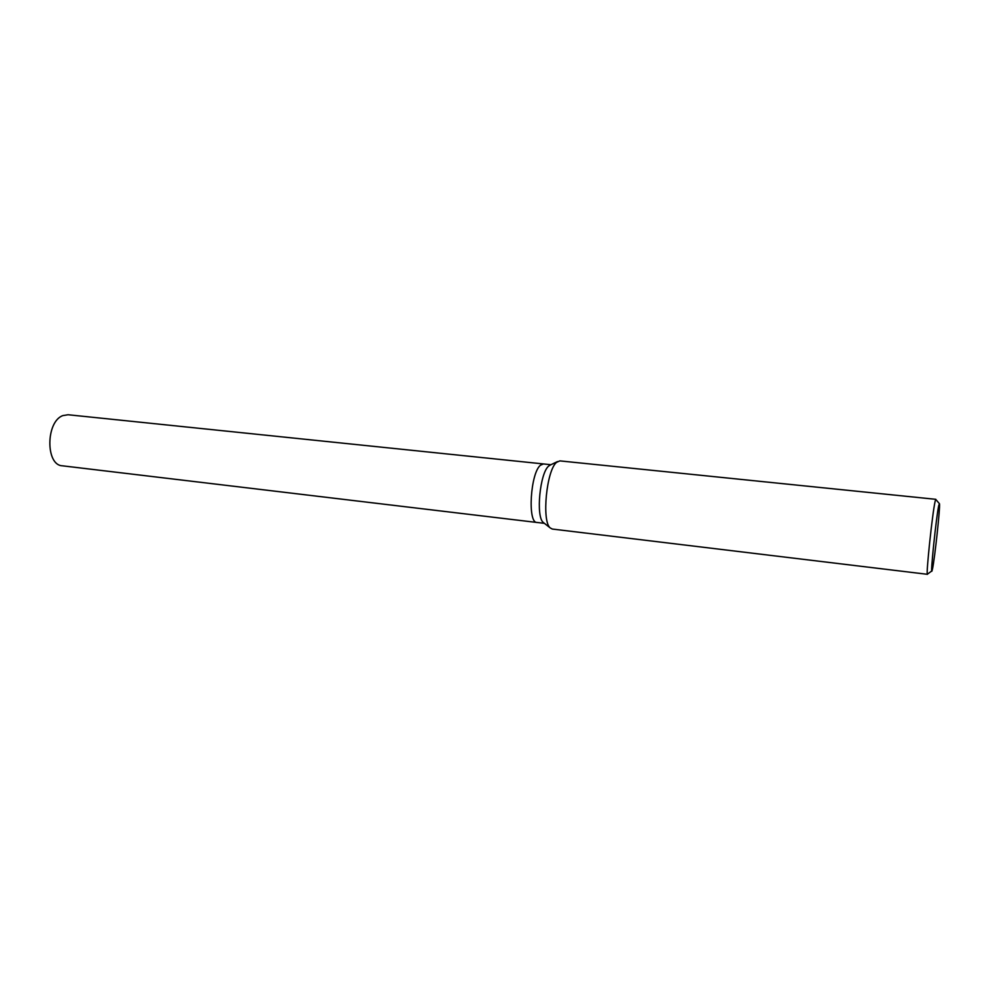 <?xml version="1.0" encoding="UTF-8"?>
<svg xmlns="http://www.w3.org/2000/svg" width="989" height="989" viewBox="0 0 989 989"><rect width="100%" height="100%" fill="white"/><g stroke="black" fill="none" stroke-linecap="round" stroke-linejoin="round"><path stroke-width="1.48" d="M544.086 523.107L543.184 522.39C535.704 516.406 539.945 472.829 548.697 466.042L550.576 464.879M544.395 523.342L536.928 522.452C527.384 523.119 530.438 472.915 540.501 465.189L543.456 463.94L550.935 464.706M552.27 529.041L550.144 527.866C541.576 521.042 546.546 470.146 556.572 462.345L559.861 460.886L935.817 499.321L935.161 501.213C932.491 512.055 925.704 576.5 927.459 574.312L552.27 529.041M932.516 568.811L932.034 570.764C929.932 577.811 936.311 515.912 938.808 505.218L939.501 503.784C940.316 506.924 934.803 558.179 932.516 568.811M536.866 522.452L62.381 465.807C45.42 465.312 45.778 421.438 62.913 415.578L68.068 414.75L543.381 463.928M540.501 465.201L543.456 463.94M543.184 522.39L550.144 527.866M931.786 570.95L927.67 574.003M939.29 503.549L935.965 499.668M549.538 465.374L557.524 461.566"/></g></svg>
